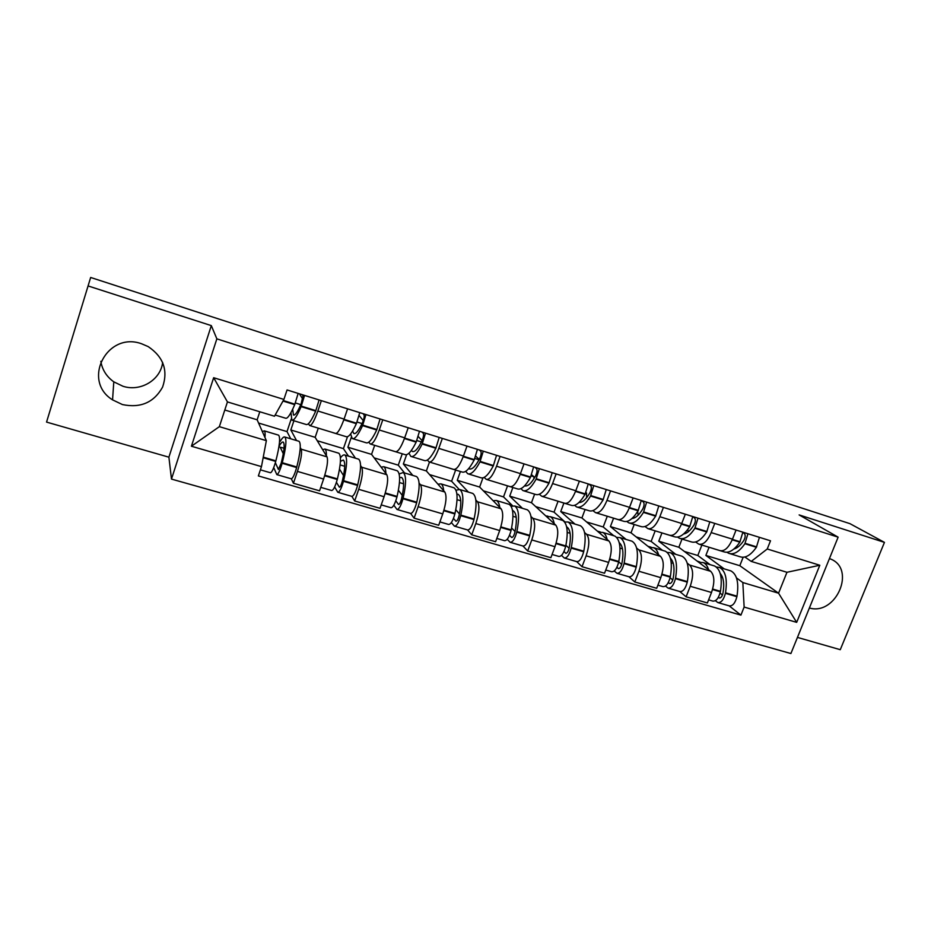 <?xml version="1.0" encoding="UTF-8"?>
<svg xmlns="http://www.w3.org/2000/svg" width="931" height="931" viewBox="0 0 931 931"><rect width="100%" height="100%" fill="white"/><g stroke="black" fill="none" stroke-linecap="round" stroke-linejoin="round"><path stroke-width="1.4" d="M162.646 362.403C160.702 379.895 140.639 392.032 122.997 386.272L113.791 381.838C106.576 376.659 102.247 369.816 100.816 361.309M141.57 343.76C106.937 331.168 81.521 380.744 112.558 399.865L122.427 404.566C140.569 408.313 153.952 402.506 162.576 387.133C168.29 370.491 163.507 356.98 148.204 346.611L141.57 343.76M797.448 637.409L840.274 649.687L884.45 542.377L849.933 523.653L90.656 277.473L46.55 422.092L168.895 457.179L171.479 479.093L790.908 653.527L838.133 537.164L216.853 338.849L211.314 325.617L88.27 286.003M46.55 422.092L90.656 277.473M884.45 542.377L799.135 514.913L838.133 537.164M300.271 447.462L301.19 449.173C302.226 452.827 300.969 460.228 297.431 471.4L293.416 483.259L319.566 490.823L323.592 479.046C327.118 467.956 328.259 460.566 327.037 456.877L315.167 437.326L318.286 428.144M293.917 420.754L290.833 429.971L296.535 440.538M309.93 425.595L335.509 433.392C337.662 433.695 340.513 428.923 344.074 419.101L317.855 411.002C314.329 420.905 311.571 425.735 309.604 425.49L308.429 423.745M317.855 411.002L321.358 400.656M284.048 448.265L281.022 447.357M291.356 478.837L293.416 483.259M344.074 419.101L347.577 408.837M360.565 465.523L361.74 467.234C363.241 470.97 362.229 478.336 358.714 489.322L354.676 500.983L380.034 508.314L384.084 496.735C387.575 485.831 388.495 478.487 386.807 474.717L371.55 454.375L374.681 445.332M351.29 437.326L347.891 447.217L355.514 458.238M382.781 419.823L379.266 429.982C375.67 439.7 372.679 444.366 370.294 443.994L368.769 442.178M351.895 496.398L354.676 500.983M370.689 444.11L395.407 451.651C397.968 452.082 401.063 447.474 404.682 437.838L408.209 427.748M419.055 483.026L420.486 484.76C422.406 488.577 421.627 495.886 418.147 506.697L414.097 518.16L438.687 525.27L442.76 513.9C446.228 503.159 446.915 495.862 444.809 492.01L426.351 470.935L429.494 462.055M406.614 454.7L403.356 463.987L412.794 475.427M442.341 438.408L438.804 448.381C435.161 457.924 431.937 462.439 429.144 461.939L427.317 460.065M410.606 513.423L414.097 518.16M429.622 462.079L453.525 469.364C456.469 469.922 459.786 465.465 463.452 456.004L466.99 446.1M475.846 500.017L477.487 501.762C479.826 505.649 479.267 512.923 475.811 523.559L471.738 534.825L495.606 541.726L499.691 530.542C503.136 519.975 503.601 512.725 501.111 508.803L479.64 487.053L482.945 477.882M460.414 471.505L457.272 480.291L468.409 492.115M500.098 456.423L496.549 466.233C492.86 475.601 489.427 479.977 486.261 479.349L484.143 477.417M471.936 493.174L472.75 493.418C476.614 496.246 477.056 504.777 474.1 519.021L473.972 519.568C472.04 526.492 469.911 529.948 467.595 529.96L471.738 534.825M486.797 479.512L509.92 486.564C513.237 487.239 516.752 482.921 520.464 473.635L524.013 463.894M530.996 516.496L532.835 518.264C535.558 522.221 535.209 529.448 531.776 539.933L527.691 551.001L550.873 557.704L554.969 546.706C558.379 536.291 558.647 529.099 555.772 525.107L531.473 502.717L534.627 494.128M512.865 487.495L509.723 496.142L522.466 508.338M556.144 473.914L552.583 483.561C548.848 492.755 545.229 496.991 541.714 496.246L539.305 494.268M522.943 546.008L527.691 551.001M542.308 496.432L564.686 503.252C568.341 504.043 572.053 499.866 575.8 490.742L579.361 481.164M584.563 532.509L586.6 534.301C589.684 538.327 589.521 545.496 586.123 555.819L582.026 566.711L604.545 573.228L608.641 562.405C612.039 552.153 612.121 544.996 608.886 540.946L581.922 517.962L585.075 509.513M563.907 503.054L560.741 511.561L574.997 524.106M610.561 490.893L606.989 500.378C603.218 509.42 599.413 513.516 595.561 512.667L592.907 510.63M576.708 561.602L582.026 566.711M596.224 512.865L617.881 519.475C621.861 520.359 625.748 516.321 629.542 507.348L633.115 497.934M636.629 548.068L638.852 549.884C642.274 553.968 642.297 561.09 638.922 571.262L634.814 581.98L656.692 588.299L660.801 577.662C664.164 567.549 664.071 560.45 660.51 556.342L631.02 532.811L634.197 524.49M613.576 518.195L610.41 526.585L626.098 539.433M663.419 507.383L659.835 516.717C656.029 525.596 652.049 529.564 647.895 528.622L644.985 526.527M628.949 576.766L634.814 581.98M648.604 528.843L669.587 535.232C673.869 536.221 677.919 532.299 681.736 523.49L685.321 514.226M687.241 563.185L689.638 565.036C693.374 569.167 693.572 576.242 690.232 586.262L686.112 596.806L707.385 602.962L711.505 592.488C714.845 582.527 714.577 575.474 710.702 571.32L678.839 547.265L682.016 539.061M661.953 532.904L658.764 541.202L675.801 554.352M714.764 523.408L711.179 532.59C707.339 541.318 703.196 545.159 698.75 544.123L695.62 541.993M679.746 591.499L686.112 596.806M699.518 544.356L719.849 550.558C724.411 551.629 728.612 547.835 732.476 539.165L736.06 530.053M658.764 541.202L678.839 547.265M610.41 526.585L631.02 532.811M560.741 511.561L581.922 517.962M509.723 496.142L531.473 502.717M457.272 480.291L479.64 487.053M403.356 463.987L426.351 470.935M347.891 447.217L371.55 454.375M290.833 429.971L315.167 437.326M266.359 440.654L261.471 466.617L191.414 446.228L213.653 377.707L283.897 399.434L274.494 416.238L227.443 401.913L219.355 426.666L266.359 440.654L257.142 419.788L259.807 411.77M224.802 410.012L257.142 419.788M709.061 547.265L705.861 555.435L739.808 565.699L778.56 593.198L786.963 572.286L751.224 561.405L767.249 548.987L770.507 540.795L287.062 389.949L283.897 399.434M767.249 548.987L819.804 565.257L796.68 622.362L744.137 607.07L742.833 582.55L778.56 593.198L796.68 622.362M261.471 466.617L258.364 475.927L740.925 615.123L744.137 607.07M171.479 479.093L216.853 338.849M168.895 457.179L211.314 325.617M809.376 608.001C836.119 615.868 856.485 568.701 830.347 558.926L829.451 558.565M739.808 565.699L743.147 557.273M705.861 555.435L724.167 568.864M736.479 577.895L742.833 582.55M751.224 561.405L744.87 557.017M729.148 605.837L740.925 615.123M191.414 446.228L219.355 426.666M213.653 377.707L227.443 401.913M786.963 572.286L819.804 565.257M302.214 394.686L302.982 395.85L301.144 403.798C297.641 411.909 295.08 415.657 293.463 415.017L292.683 409.221M290.984 412.573L291.869 420.125C293.824 420.893 296.908 416.401 301.12 406.638L304.565 395.419M292.357 420.277L306.171 424.489C308.231 425.292 311.396 420.835 315.679 411.13L319.1 399.946M298.153 393.417L294.708 404.648C290.519 414.446 287.47 418.962 285.573 418.205L275.169 415.04M278.148 435.021L278.602 435.161C280.534 437.489 279.614 446.054 275.867 460.845L275.716 461.415C273.598 468.677 271.852 472.459 270.456 472.762L260.401 469.841M264.974 437.547C265.312 433.683 265.067 431.449 264.241 430.844L262.367 431.612M273.726 467.571L276.821 474.612C278.241 474.31 280.01 470.539 282.116 463.289L282.268 462.719C285.992 447.939 286.853 439.385 284.863 437.035C283.815 436.464 282.279 437.896 280.254 441.329L279.614 440.014M276.984 474.659L291.263 478.802C292.753 478.522 294.545 474.775 296.64 467.548L296.791 466.978C300.457 452.245 301.213 443.691 299.072 441.306L298.583 441.154M290.775 438.815L287.004 431.6L258.574 423.035M287.004 431.6L291.194 419.101M278.963 446.496C280.871 443.051 282.302 441.585 283.268 442.097C284.921 444.052 284.199 451.151 281.115 463.405L278.392 469.457L275.367 462.66M283.292 453.723L280.161 447.136M300.794 404.624L295.395 402.948M302.726 398.992L299.363 393.79M363.043 413.667L364.068 414.9C364.498 416.308 364.021 418.775 362.613 422.29L362.403 422.767C358.714 430.681 355.851 434.265 353.815 433.509L352.616 431.006M350.626 433.962L352.255 438.536C354.688 439.455 358.132 435.149 362.578 425.618L365.964 414.574M352.861 438.722L366.116 442.76C368.664 443.715 372.191 439.455 376.694 429.982L380.057 418.973M359.762 412.631L356.364 423.698C351.941 433.252 348.531 437.57 346.146 436.674L332.704 432.578M332.018 432.321L332.844 432.578M338.256 453.06L338.837 453.234C341.386 455.725 340.909 464.278 337.418 478.906L337.266 479.465C335.207 486.622 333.333 490.311 331.645 490.509L320.753 487.355M326.374 455.794C326.467 451.966 325.978 449.72 324.907 449.056L322.65 449.65M334.636 486.971L337.825 492.301C339.536 492.103 341.421 488.438 343.469 481.292L343.62 480.722C347.088 466.117 347.519 457.563 344.912 455.05C343.772 454.479 342.282 455.399 340.42 457.831M338.023 492.359L351.825 496.363C353.605 496.188 355.514 492.546 357.562 485.423L357.702 484.853C361.112 470.295 361.449 461.741 358.703 459.192L358.086 459.006M348.485 456.132L343.423 448.626L317.227 440.724M343.423 448.626L347.496 436.732M340.42 461.357L343.33 460.03C345.494 462.125 345.133 469.224 342.259 481.327L342.108 481.886C341.118 485.354 340.199 487.134 339.373 487.227L336.44 482.339M343.551 475.601L339.512 469.119M344.726 466.291L340.118 464.93M362.031 423.57L357.085 422.034M363.265 420.637L359.157 415.575M422.046 432.077L423.314 433.369C423.896 434.812 423.465 437.244 422.022 440.7L421.801 441.154C417.938 448.882 414.795 452.315 412.386 451.442L411.397 450.383M408.942 453.211L410.827 456.399C413.736 457.447 417.519 453.327 422.174 444.029L425.514 433.148M411.549 456.609L424.292 460.496C427.294 461.578 431.146 457.505 435.859 448.253L439.176 437.419M419.485 431.274L416.145 442.167C411.514 451.488 407.766 455.631 404.904 454.584L391.998 450.651M391.171 450.36L392.172 450.662M396.594 470.562L397.281 470.772C400.423 473.414 400.353 481.967 397.095 496.421L396.955 496.979C394.953 504.032 392.963 507.616 390.997 507.732L381.233 504.893M385.911 473.518C385.783 469.713 385.073 467.443 383.758 466.71L381.14 467.153M393.848 505.207L396.99 509.466C398.98 509.362 400.982 505.789 402.972 498.737L403.111 498.19C406.347 483.748 406.37 475.194 403.181 472.541L399.143 473.972M397.223 509.536L410.583 513.412C412.631 513.33 414.656 509.769 416.646 502.752L416.774 502.193C419.962 487.797 419.893 479.244 416.564 476.556L415.843 476.346M404.554 472.96L398.27 465.163L374.204 457.901M398.27 465.163L402.262 453.781M399.585 477.626L401.61 477.44C404.263 479.651 404.24 486.75 401.552 498.713L401.412 499.272C400.446 502.682 399.48 504.416 398.515 504.474L395.815 500.808M402.297 495.443L398.41 490.276M403.6 483.794L399.457 482.561M421.417 441.946L416.89 440.538M422.08 440.584L418.31 436.604M479.302 449.941L480.792 451.291C481.513 452.757 481.141 455.178 479.663 458.552L479.43 459.006C475.404 466.547 472.005 469.829 469.224 468.852L468.735 468.526M465.721 471.33L467.688 473.728C471.028 474.915 475.124 470.97 479.977 461.892L483.27 451.174M468.526 473.984L480.757 477.708C484.19 478.918 488.356 475.019 493.255 465.989L496.537 455.317M477.428 449.347L474.135 460.089C469.294 469.177 465.232 473.146 461.939 471.97L449.533 468.188M448.567 467.862L449.731 468.212M453.234 487.565L454.025 487.797C457.715 490.579 458.029 499.121 455.003 513.412L454.863 513.959C452.92 520.918 450.825 524.409 448.602 524.444L439.886 521.919M443.68 490.73C443.354 486.936 442.423 484.644 440.898 483.864L437.942 484.167M451.36 522.582L454.409 526.131C456.667 526.108 458.762 522.617 460.705 515.681L460.833 515.122C463.847 500.855 463.487 492.313 459.751 489.52L455.981 490.206M459.03 489.287L451.616 481.257L429.563 474.601M451.616 481.257L455.62 470.05M456.9 494.152L458.192 494.338C461.299 496.665 461.601 503.752 459.099 515.588L458.971 516.135C458.029 519.498 457.005 521.197 455.911 521.209L453.49 518.392M459.46 513.97L455.794 509.723M460.74 500.773L457.04 499.679M479.034 459.774L474.903 458.494M479.221 459.414L475.811 456.225M534.883 467.281L536.582 468.689C537.443 470.167 537.117 472.576 535.604 475.881L535.372 476.323C531.298 483.526 527.702 486.692 524.607 485.831L525.2 485.994M520.929 488.647L522.908 490.556C526.655 491.859 531.042 488.088 536.081 479.221L539.328 468.665M523.839 490.846L535.593 494.431C539.433 495.758 543.89 492.022 548.976 483.201L552.199 472.68M533.649 466.897L530.414 477.475C525.387 486.354 521.023 490.148 517.322 488.856L505.405 485.226M504.311 484.853L505.614 485.249M508.256 504.067L509.141 504.334C513.342 507.255 514.028 515.774 511.2 529.902L511.084 530.449C509.176 537.315 506.988 540.713 504.521 540.667L496.817 538.432M499.772 507.442C499.249 503.671 498.12 501.355 496.386 500.506L493.104 500.692M507.22 539.282L510.153 542.308C512.655 542.366 514.855 538.968 516.752 532.113L516.868 531.566C519.673 517.45 518.951 508.931 514.703 506.01L511.096 506.255M510.456 542.389L522.966 546.02C525.526 546.101 527.737 542.715 529.623 535.895L529.751 535.348C532.497 521.267 531.694 512.748 527.33 509.792L526.411 509.525M512.597 505.754L503.52 496.91L483.375 490.835M503.52 496.91L507.535 485.877M512.539 510.56L513.156 510.758C516.682 513.19 517.287 520.266 514.959 531.973L514.831 532.509C513.912 535.825 512.853 537.478 511.643 537.455L509.525 535.278M515.052 531.531L511.619 527.97M516.216 517.264L512.946 516.298M533.859 478.906L533.987 476.777L531.205 475.916M533.987 476.777L531.694 474.822M588.858 484.12L590.766 485.575C591.744 487.088 591.464 489.462 589.928 492.708L589.684 493.139C585.867 499.586 582.306 502.693 579.012 502.449M574.613 505.335L576.545 506.918C580.676 508.326 585.355 504.707 590.557 496.048L593.757 485.645M577.569 507.22L588.881 510.677C593.094 512.12 597.83 508.535 603.079 499.924L606.256 489.555M588.241 483.934L585.052 494.349C579.85 503.031 575.207 506.662 571.122 505.254L559.659 501.762M558.449 501.355L559.903 501.797M561.707 520.115L562.685 520.406C567.375 523.443 568.399 531.95 565.78 545.927L565.664 546.462C563.814 553.235 561.533 556.552 558.821 556.424L552.083 554.469M554.236 523.688C553.538 519.917 552.223 517.589 550.291 516.682L546.718 516.763M561.486 555.4L564.314 558.006C567.037 558.146 569.33 554.841 571.168 548.08L571.285 547.544C573.892 533.579 572.821 525.072 568.085 522.023L564.617 521.988M564.64 558.111L576.755 561.626C579.536 561.777 581.84 558.484 583.679 551.746L583.795 551.21C586.355 537.292 585.203 528.785 580.362 525.712L579.361 525.41M564.931 521.884L554.038 512.143L535.697 506.615M554.038 512.143L558.076 501.239M548.254 516.368L546.858 515.949L547.463 516.507M566.607 526.737C570.505 529.32 571.366 536.372 569.213 547.882L569.097 548.417C568.201 551.687 567.095 553.293 565.769 553.223L563.977 551.559M569.12 548.324L565.92 545.287M570.109 533.288L567.235 532.427M586.588 497.748L586.577 493.046L585.867 492.825M586.577 493.046L585.983 492.58M612.389 517.834L623.409 521.197C627.855 522.71 632.766 519.23 638.119 510.747L641.273 500.471L643.391 501.984C644.496 503.52 644.275 505.87 642.704 509.059L642.448 509.478C638.864 515.262 635.384 518.264 631.998 518.486M626.807 521.465L628.681 522.803C633.173 524.328 638.107 520.86 643.472 512.399L646.626 502.146M629.798 523.141L640.668 526.457C645.241 528.005 650.234 524.572 655.633 516.158L658.776 505.94M611.062 517.392L612.645 517.88M613.669 535.709L614.728 536.023C619.883 539.177 621.233 547.661 618.801 561.486L618.696 562.021C616.892 568.69 614.53 571.937 611.597 571.727L605.755 570.04M607.152 539.48C606.29 535.709 604.801 533.358 602.683 532.416L598.819 532.369M614.227 570.971L616.927 573.275C619.871 573.484 622.245 570.249 624.049 563.581L624.154 563.057C626.563 549.255 625.178 540.76 619.988 537.606L616.613 537.373M617.288 573.38L629.03 576.789C632.021 577.011 634.407 573.799 636.199 567.154L636.315 566.618C638.678 552.851 637.211 544.367 631.928 541.179L630.834 540.853M613.727 535.721L603.218 526.981L586.611 521.965M603.218 526.981L607.28 516.24M600.472 532.032L597.516 531.147L598.924 532.346M619.208 542.622C622.932 545.81 623.84 552.711 621.931 563.336L621.815 563.86C620.942 567.095 619.79 568.666 618.359 568.562L616.881 567.305M621.675 564.454L618.731 561.859M622.49 548.848L619.988 548.115M638.107 515.192L637.7 511.422M692.792 516.74L694.549 517.939C695.771 519.486 695.585 521.826 693.991 524.944L693.735 525.363C690.371 530.542 687.008 533.416 683.61 533.998M677.57 537.094L679.374 538.258C684.204 539.887 689.371 536.559 694.898 528.284L697.994 518.171M680.561 538.618L691.035 541.807C695.934 543.46 701.159 540.166 706.722 531.938L709.806 521.86M692.792 516.554L689.685 526.678C684.18 534.964 679.036 538.304 674.242 536.698L663.64 533.463M662.22 532.986L663.919 533.51M664.21 550.873L665.351 551.21C670.925 554.469 672.589 562.941 670.332 576.615L670.227 577.139C668.47 583.725 666.026 586.879 662.895 586.611L657.903 585.168M658.601 554.818C657.565 551.071 655.913 548.696 653.632 547.696L649.501 547.568M665.49 586.065L668.074 588.113C671.228 588.392 673.683 585.238 675.441 578.663L675.545 578.139C677.768 564.477 676.081 556.016 670.46 552.746L667.155 552.386M668.47 588.229L679.839 591.534C683.04 591.825 685.507 588.683 687.253 582.131L687.357 581.607C689.545 567.98 687.788 559.531 682.074 556.238L680.898 555.877M662.535 550.372L651.13 541.423L636.164 536.908M651.13 541.423L655.191 530.845M651.258 547.265L647.86 546.253M670.378 558.193C673.939 561.824 674.87 568.538 673.171 578.36L673.066 578.884C672.217 582.073 671.03 583.597 669.494 583.469L668.318 582.55M672.776 579.978L670.099 577.767M671.274 563.348L673.101 562.824M688.335 531.706L687.8 529.425M742.891 532.532L744.3 533.451C745.615 535.011 745.463 537.327 743.857 540.399L743.59 540.795C740.459 545.438 737.236 548.173 733.896 549.011M726.948 552.258L728.67 553.293C733.826 555.004 739.226 551.827 744.881 543.727L747.942 533.766M729.951 553.677L740.017 556.75C745.242 558.484 750.689 555.33 756.379 547.277L759.428 537.35M742.88 532.183L739.819 542.168C734.175 550.279 728.798 553.48 723.678 551.769L713.483 548.65M711.959 548.15L713.774 548.708M713.367 565.629L714.589 565.99C720.571 569.353 722.514 577.79 720.443 591.313L720.338 591.837C718.627 598.33 716.102 601.426 712.785 601.089L708.596 599.867M708.619 569.749C707.444 566.001 705.628 563.604 703.184 562.568L698.809 562.336M715.357 600.704L717.824 602.543C721.164 602.892 723.69 599.808 725.4 593.315L725.505 592.803C727.565 579.291 725.586 570.854 719.558 567.479L716.323 567.014M718.232 602.671L729.264 605.872C732.65 606.221 735.187 603.16 736.898 596.69L736.991 596.166C739.016 582.701 736.968 574.264 730.858 570.878L729.613 570.505M710.074 564.64L697.808 555.504L684.401 551.466M697.808 555.504L701.869 545.077M700.1 562.115L697.04 561.009M720.198 573.438C723.585 577.383 724.516 583.9 722.991 592.966L722.898 593.489C722.072 596.631 720.838 598.133 719.221 597.958L718.348 597.341M722.479 594.979L720.059 593.094M721.06 577.592L722.247 576.685M737.271 547.509L736.793 546.171M710.702 571.32L689.638 565.036M660.51 556.342L638.852 549.884M608.886 540.946L586.6 534.301M555.772 525.107L532.835 518.264M501.111 508.803L477.487 501.762M444.809 492.01L420.486 484.76M386.807 474.717L361.74 467.234M327.037 456.877L301.19 449.173M681.736 523.49L659.835 516.717M629.542 507.348L606.989 500.378M575.8 490.742L552.583 483.561M520.464 473.635L496.549 466.233M463.452 456.004L438.804 448.381M404.682 437.838L379.266 429.982M732.476 539.165L711.179 532.59M660.801 577.662L638.922 571.262M608.641 562.405L586.123 555.819M554.969 546.706L531.776 539.933M499.691 530.542L475.811 523.559M442.76 513.9L418.147 506.697M384.084 496.735L358.714 489.322M323.592 479.046L297.431 471.4M711.505 592.488L690.232 586.262M315.877 410.652L301.33 406.149M294.918 404.17L283.268 400.563M294.708 404.648L283.001 401.04M275.867 460.845L263.252 457.144M275.716 461.415L263.147 457.726M296.64 467.548L282.116 463.289M315.679 411.13L301.12 406.638M296.791 466.978L282.268 462.719M376.904 429.505L362.799 425.153M356.573 423.221L343.993 419.334M356.364 423.698L343.818 419.823M337.418 478.906L324.814 475.206M337.266 479.465L324.64 475.764M357.562 485.423L343.469 481.292M376.694 429.982L362.578 425.618M357.702 484.853L343.62 480.722M436.08 447.799L422.395 443.575M416.366 441.701L404.601 438.07M416.145 442.167L404.426 438.548M397.095 496.421L385.294 492.953M396.955 496.979L385.131 493.511M416.646 502.752L402.972 498.737M435.859 448.253L422.174 444.029M416.774 502.193L403.111 498.19M493.488 465.547L480.21 461.439M474.368 459.635L463.37 456.237M474.135 460.089L463.196 456.702M455.003 513.412L443.959 510.176M454.863 513.959L443.796 510.712M473.972 519.568L460.705 515.681M493.255 465.989L479.977 461.892M474.1 519.021L460.833 515.122M549.22 482.77L536.326 478.778M530.647 477.033L520.382 473.856M530.414 477.475L520.208 474.321M511.2 529.902L500.878 526.876M511.084 530.449L500.727 527.412M529.623 535.895L516.752 532.113M548.976 483.201L536.081 479.221M529.751 535.348L516.868 531.566M512.05 537.478L511.422 537.292M603.323 499.493L590.813 495.618M585.296 493.919L575.719 490.963M585.052 494.349L575.544 491.417M565.78 545.927L556.144 543.099M565.664 546.462L555.993 543.623M583.679 551.746L571.168 548.08M603.079 499.924L590.557 496.048M583.795 551.21L571.285 547.544M566.211 553.27L565.524 553.072M655.89 515.739L643.728 511.98M638.375 510.328L629.449 507.57M638.119 510.747L629.275 508.012M618.801 561.486L609.817 558.844M618.696 562.021L609.665 559.368M636.199 567.154L624.049 563.581M655.633 516.158L643.472 512.399M636.315 566.618L624.154 563.057M618.847 568.608L618.103 568.399M706.978 531.531L695.154 527.877M689.952 526.259L681.655 523.699M689.685 526.678L681.48 524.141M670.332 576.615L661.964 574.148M670.227 577.139L661.825 574.671M687.253 582.131L675.441 578.663M706.722 531.938L694.898 528.284M687.357 581.607L675.545 578.139M670.006 583.528L669.214 583.295M756.647 546.881L745.149 543.32M740.087 541.761L732.383 539.386M739.819 542.168L732.208 539.817M720.443 591.313L712.657 589.032M720.338 591.837L712.518 589.532M736.898 596.69L725.4 593.315M756.379 547.277L744.881 543.727M736.991 596.166L725.505 592.803M719.768 598.039L718.918 597.783M112.558 399.865L113.791 381.838M278.602 435.161L264.241 430.844M299.072 441.306L284.863 437.035M338.837 453.234L324.907 449.056M358.703 459.192L344.912 455.05M412.98 451.628L412.386 451.442M397.281 470.772L383.758 466.71M416.564 476.556L403.181 472.541M469.911 469.061L469.224 468.852M454.025 487.797L440.898 483.864M467.595 529.96L454.677 526.201M472.75 493.418L459.751 489.52M509.141 504.334L496.386 500.506M527.33 509.792L514.703 506.01M562.685 520.406L550.291 516.682M580.362 525.712L568.085 522.023M614.728 536.023L602.683 532.416M631.928 541.179L619.988 537.606M665.351 551.21L653.632 547.696M682.074 556.238L670.46 552.746M714.589 565.99L703.184 562.568M730.858 570.878L719.558 567.479"/></g></svg>
